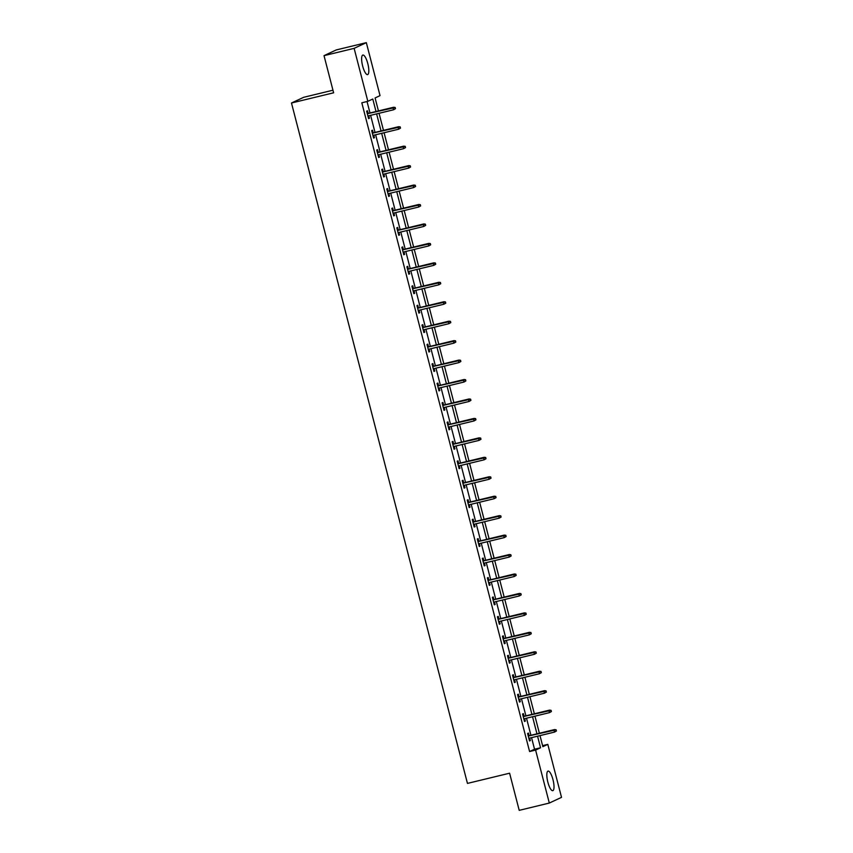 <?xml version="1.0" encoding="UTF-8"?>
<svg xmlns="http://www.w3.org/2000/svg" width="853" height="853" viewBox="0 0 853 853"><rect width="100%" height="100%" fill="white"/><g stroke="black" fill="none" stroke-linecap="round" stroke-linejoin="round"><path stroke-width="1.28" d="M547.839 782.094A10.055 2.783 -103.6 0 1 548.053 771.112A10.055 2.783 -103.6 0 1 552.989 779.685A10.055 2.783 -103.6 0 1 552.787 790.667A10.055 2.783 -103.6 0 1 547.839 782.094M362.653 66.033A10.055 2.783 -103.6 0 1 362.866 55.05A10.055 2.783 -103.6 0 1 367.803 63.623A10.055 2.783 -103.6 0 1 367.6 74.606A10.055 2.783 -103.6 0 1 362.653 66.033M332.969 90.205L303.689 97.295L291.481 103L467.455 783.406L509.604 773.202L519.21 810.35L549.311 803.057L535.609 750.086L540.557 747.772L537.561 736.192M291.481 103L333.63 92.796L324.023 55.648L336.231 49.943L366.332 42.65L380.033 95.632L375.085 97.946L378.444 110.922M542.593 745.639L547.807 744.37L561.519 797.352L549.311 803.057M376.013 111.508L372.782 99.023L367.835 101.336L361.811 102.797L529.585 751.536L534.532 749.222L531.547 737.653M530.929 735.286L526.514 718.205M525.896 715.838L521.482 698.756M520.874 696.389L516.449 679.308M515.841 676.941L511.427 659.859M510.808 657.492L506.394 640.411M505.786 638.044L501.361 620.963M500.754 618.596L496.339 601.514M495.721 599.147L491.307 582.077M490.699 579.699L486.274 562.628M485.666 560.25L481.252 543.18M480.634 540.813L476.219 523.731M475.601 521.364L471.187 504.283M470.579 501.916L466.164 484.835M465.546 482.467L461.132 465.386M460.513 463.019L456.099 445.938M455.491 443.571L451.066 426.489M450.459 424.122L446.044 407.041M445.426 404.674L441.012 387.603M440.404 385.225L435.979 368.155M435.371 365.777L430.957 348.706M430.339 346.339L425.924 329.258M425.316 326.891L420.892 309.81M420.284 307.443L415.869 290.361M415.251 287.994L410.837 270.913M410.218 268.546L405.804 251.464M405.196 249.097L400.782 232.016M400.164 229.649L395.749 212.568M395.131 210.201L390.717 193.13M390.109 190.752L385.684 173.681M385.076 171.304L380.662 154.233M380.043 151.866L375.629 134.785M375.021 132.418L370.597 115.336M369.989 112.969L367.035 101.528M368.165 113.406L367.483 110.762L366.651 111.157L368.592 118.631L369.413 118.247L368.773 115.773M373.188 132.855L372.505 130.21L371.684 130.594L373.614 138.079L374.446 137.696L373.806 135.222M378.22 152.303L377.538 149.659L376.717 150.043L378.647 157.528L379.468 157.144L378.828 154.67M383.253 171.752L382.57 169.107L381.739 169.491L383.679 176.976L384.5 176.592L383.861 174.119M388.275 191.2L387.593 188.556L386.772 188.939L388.701 196.425L389.533 196.03L388.893 193.567M393.308 210.648L392.625 208.004L391.804 208.388L393.734 215.873L394.555 215.478L393.926 213.015M398.34 230.097L397.658 227.452L396.826 227.836L398.767 235.311L399.588 234.927L398.948 232.464M403.362 249.534L402.68 246.901L401.859 247.285L403.789 254.759L404.621 254.375L403.981 251.912M408.395 268.983L407.713 266.349L406.892 266.733L408.822 274.208L409.643 273.824L409.014 271.361M413.428 288.431L412.745 285.787L411.914 286.181L413.854 293.656L414.675 293.272L414.036 290.809M418.46 307.88L417.767 305.235L416.946 305.63L418.887 313.104L419.708 312.72L419.068 310.247M423.483 327.328L422.8 324.684L421.979 325.068L423.909 332.553L424.741 332.169L424.101 329.695M428.515 346.776L427.833 344.132L427.001 344.516L428.942 352.001L429.763 351.617L429.123 349.144M433.548 366.225L432.866 363.581L432.034 363.964L433.974 371.45L434.795 371.066L434.156 368.592M438.57 385.673L437.888 383.029L437.067 383.413L438.996 390.898L439.828 390.503L439.188 388.04M443.603 405.122L442.92 402.477L442.099 402.861L444.029 410.346L444.85 409.952L444.21 407.489M448.635 424.57L447.953 421.926L447.121 422.31L449.062 429.784L449.883 429.4L449.243 426.937M453.657 444.008L452.975 441.374L452.154 441.758L454.084 449.232L454.916 448.849L454.276 446.386M458.69 463.456L458.008 460.823L457.187 461.206L459.117 468.681L459.938 468.297L459.309 465.834M463.723 482.905L463.04 480.26L462.209 480.655L464.149 488.129L464.97 487.745L464.331 485.282M468.745 502.353L468.062 499.709L467.241 500.103L469.171 507.578L470.003 507.194L469.363 504.72M473.778 521.801L473.095 519.157L472.274 519.541L474.204 527.026L475.025 526.642L474.396 524.168M478.81 541.25L478.128 538.606L477.296 538.989L479.237 546.474L480.058 546.091L479.418 543.617M483.843 560.698L483.15 558.054L482.329 558.438L484.269 565.923L485.09 565.539L484.451 563.065M488.865 580.147L488.183 577.502L487.362 577.886L489.291 585.371L490.123 584.977L489.483 582.514M493.898 599.595L493.215 596.951L492.384 597.335L494.324 604.82L495.145 604.425L494.505 601.962M498.93 619.043L498.248 616.399L497.416 616.783L499.357 624.257L500.178 623.874L499.538 621.41M503.952 638.481L503.27 635.848L502.449 636.231L504.379 643.706L505.211 643.322L504.571 640.859M508.985 657.93L508.303 655.296L507.482 655.68L509.412 663.154L510.233 662.77L509.593 660.307M514.018 677.378L513.335 674.734L512.504 675.128L514.444 682.603L515.265 682.219L514.626 679.756M519.04 696.826L518.357 694.182L517.536 694.577L519.466 702.051L520.298 701.667L519.658 699.193M524.073 716.275L523.39 713.63L522.569 714.014L524.499 721.499L525.32 721.116L524.691 718.642M529.105 735.723L528.423 733.079L527.591 733.463L529.532 740.948L530.353 740.564L529.713 738.09M324.023 55.648L354.134 48.354L366.332 42.65M529.585 751.536L535.609 750.086M367.835 101.336L354.134 48.354M536.953 733.825L532.539 716.744M531.92 714.377L527.506 697.296M526.887 694.928L522.473 677.847M521.865 675.48L517.44 658.399M516.833 656.032L512.418 638.961M511.8 636.583L507.386 619.513M506.778 617.135L502.353 600.064M501.745 597.697L497.331 580.616M496.713 578.249L492.298 561.167M491.691 558.8L487.266 541.719M486.658 539.352L482.244 522.271M481.625 519.904L477.211 502.822M476.592 500.455L472.178 483.374M471.57 481.007L467.156 463.925M466.538 461.558L462.123 444.488M461.505 442.11L457.091 425.039M456.483 422.661L452.058 405.591M451.45 403.224L447.036 386.142M446.418 383.775L442.003 366.694M441.396 364.327L436.971 347.246M436.363 344.879L431.949 327.797M431.33 325.43L426.916 308.349M426.308 305.982L421.883 288.9M421.275 286.533L416.861 269.452M416.243 267.085L411.828 250.014M411.21 247.637L406.796 230.566M406.188 228.188L401.774 211.117M401.155 208.75L396.741 191.669M396.123 189.302L391.708 172.221M391.101 169.854L386.676 152.772M386.068 150.405L381.654 133.324M381.035 130.957L376.621 113.875M540.002 735.606L542.86 746.684L547.807 744.37M379.052 113.289L383.477 130.37M384.085 132.737L388.499 149.819M389.117 152.186L393.532 169.257M394.15 171.634L398.564 188.705M399.172 191.083L403.586 208.153M404.205 210.531L408.619 227.602M409.237 229.969L413.652 247.05M414.259 249.417L418.684 266.499M419.292 268.866L423.706 285.947M424.325 288.314L428.739 305.395M429.347 307.762L433.772 324.844M434.38 327.211L438.794 344.292M439.412 346.659L443.827 363.73M444.434 366.108L448.859 383.178M449.467 385.556L453.881 402.627M454.5 404.994L458.914 422.075M459.532 424.442L463.947 441.523M464.554 443.891L468.969 460.972M469.587 463.339L474.001 480.42M474.62 482.787L479.034 499.869M479.642 502.236L484.067 519.317M484.675 521.684L489.089 538.765M489.707 541.133L494.122 558.203M494.729 560.581L499.154 577.652M499.762 580.029L504.176 597.1M504.795 599.467L509.209 616.548M509.817 618.915L514.242 635.997M514.849 638.364L519.264 655.445M519.882 657.812L524.296 674.894M524.915 677.261L529.329 694.342M529.937 696.709L534.351 713.79M534.97 716.157L539.384 733.239M534.532 749.222L540.557 747.772M368.539 118.46L369.413 118.247M373.571 137.909L374.446 137.696M378.604 157.347L379.468 157.144M383.626 176.795L384.5 176.592M388.659 196.243L389.533 196.03M393.691 215.692L394.555 215.478M398.724 235.14L399.588 234.927M403.746 254.589L404.621 254.375M408.779 274.037L409.643 273.824M413.812 293.485L414.675 293.272M418.834 312.934L419.708 312.72M423.866 332.382L424.741 332.169M428.899 351.82L429.763 351.617M433.921 371.268L434.795 371.066M438.954 390.717L439.828 390.503M443.986 410.165L444.85 409.952M449.009 429.613L449.883 429.4M454.041 449.062L454.916 448.849M459.074 468.51L459.938 468.297M464.107 487.959L464.97 487.745M469.129 507.407L470.003 507.194M474.161 526.855L475.025 526.642M479.194 546.293L480.058 546.091M484.216 565.742L485.09 565.539M489.249 585.19L490.123 584.977M494.282 604.638L495.145 604.425M499.304 624.087L500.178 623.874M504.336 643.535L505.211 643.322M509.369 662.984L510.233 662.77M514.391 682.432L515.265 682.219M519.424 701.88L520.298 701.667M524.456 721.318L525.32 721.116M529.489 740.767L530.353 740.564M395.483 108.683L395.152 107.435L395.483 108.683L393.585 109.77L367.91 115.987M395.152 108.832L393.585 109.77L392.998 107.531L393.596 107.254L367.291 113.62M394.822 107.585L367.323 113.748M395.152 107.435L393.596 107.254M400.505 128.131L400.185 126.884L400.505 128.131L398.607 129.219L372.932 135.435M400.174 128.281L398.607 129.219L398.031 126.98L398.618 126.702L372.324 133.068M399.854 127.033L372.356 133.196M400.185 126.884L398.618 126.702M405.538 147.58L405.218 146.332L405.538 147.58L403.64 148.667L377.964 154.883M405.207 147.729L403.64 148.667L403.053 146.428L403.65 146.151L377.346 152.516M404.887 146.481L377.378 152.644M405.218 146.332L403.65 146.151M410.57 167.017L410.24 165.781L410.57 167.017L408.672 168.116L382.997 174.332M410.24 167.177L408.672 168.116L408.086 165.877L408.683 165.599L382.379 171.965M409.909 165.93L382.411 172.082M410.24 165.781L408.683 165.599M415.592 186.466L415.272 185.218L415.592 186.466L413.694 187.564L388.019 193.78M415.262 186.626L413.694 187.564L413.119 185.314L413.716 185.037L387.411 191.413M414.942 185.378L387.443 191.53M415.272 185.218L413.716 185.037M420.625 205.914L420.305 204.667L420.625 205.914L418.727 207.012L393.052 213.229M420.294 206.074L418.727 207.012L418.151 204.763L418.738 204.485L392.433 210.851M419.975 204.827L392.476 210.979M420.305 204.667L418.738 204.485M425.658 225.363L425.327 224.115L425.658 225.363L423.76 226.461L398.084 232.677M425.327 225.523L423.76 226.461L423.173 224.211L423.77 223.934L397.466 230.299M425.007 224.275L397.498 230.427M425.327 224.115L423.77 223.934M430.68 244.811L430.36 243.563L430.68 244.811L428.782 245.909L403.106 252.125M430.349 244.96L428.782 245.909L428.206 243.659L428.803 243.382L402.499 249.748M430.029 243.723L402.531 249.876M430.36 243.563L428.803 243.382M435.712 264.259L435.393 263.012L435.712 264.259L433.814 265.347L408.139 271.563M435.382 264.409L433.814 265.347L433.239 263.108L433.825 262.831L407.531 269.196M435.062 263.161L407.563 269.324M435.393 263.012L433.825 262.831M440.745 283.708L440.425 282.46L440.745 283.708L438.847 284.795L413.172 291.012M440.415 283.857L438.847 284.795L438.261 282.556L438.858 282.279L412.553 288.645M440.095 282.61L412.585 288.772M440.425 282.46L438.858 282.279M445.767 303.156L445.447 301.909L445.767 303.156L443.869 304.244L418.194 310.46M445.447 303.305L443.869 304.244L443.293 302.005L443.891 301.727L417.586 308.093M445.117 302.058L417.618 308.221M445.447 301.909L443.891 301.727M450.8 322.605L450.48 321.357L450.8 322.605L448.902 323.692L423.227 329.908M450.469 322.754L448.902 323.692L448.326 321.453L448.913 321.176L422.619 327.541M450.149 321.506L422.651 327.669M450.48 321.357L448.913 321.176M455.833 342.053L455.513 340.805L455.833 342.053L453.935 343.141L428.259 349.357M455.502 342.202L453.935 343.141L453.348 340.901L453.945 340.624L427.641 346.99M455.182 340.955L427.673 347.118M455.513 340.805L453.945 340.624M460.865 361.491L460.535 360.254L460.865 361.491L458.967 362.589L433.292 368.805M460.535 361.651L458.967 362.589L458.381 360.35L458.978 360.062L432.674 366.438M460.204 360.403L432.706 366.555M460.535 360.254L458.978 360.062M465.887 380.939L465.567 379.692L465.887 380.939L463.989 382.037L438.314 388.254M465.557 381.099L463.989 382.037L463.414 379.788L464 379.51L437.706 385.887M465.237 379.852L437.738 386.004M465.567 379.692L464 379.51M470.92 400.388L470.6 399.14L470.92 400.388L469.022 401.486L443.347 407.702M470.589 400.547L469.022 401.486L468.436 399.236L469.033 398.959L442.728 405.324M470.27 399.3L442.76 405.452M470.6 399.14L469.033 398.959M475.953 419.836L475.622 418.588L475.953 419.836L474.055 420.934L448.379 427.15M475.622 419.996L474.055 420.934L473.468 418.684L474.065 418.407L447.761 424.773M475.292 418.748L447.793 424.901M475.622 418.588L474.065 418.407M480.975 439.284L480.655 438.037L480.975 439.284L479.077 440.383L453.401 446.599M480.644 439.434L479.077 440.383L478.501 438.133L479.098 437.856L452.794 444.221M480.324 438.197L452.826 444.349M480.655 438.037L479.098 437.856M486.007 458.733L485.688 457.485L486.007 458.733L484.109 459.82L458.434 466.037M485.677 458.882L484.109 459.82L483.534 457.581L484.12 457.304L457.816 463.669M485.357 457.634L457.858 463.797M485.688 457.485L484.12 457.304M491.04 478.181L490.71 476.934L491.04 478.181L489.142 479.269L463.467 485.485M490.71 478.33L489.142 479.269L488.556 477.03L489.153 476.752L462.848 483.118M490.39 477.083L462.88 483.246M490.71 476.934L489.153 476.752M496.062 497.63L495.742 496.382L496.062 497.63L494.164 498.717L468.489 504.933M495.732 497.779L494.164 498.717L493.588 496.478L494.186 496.201L467.881 502.566M495.412 496.531L467.913 502.694M495.742 496.382L494.186 496.201M501.095 517.078L500.775 515.83L501.095 517.078L499.197 518.166L473.522 524.382M500.764 517.227L499.197 518.166L498.621 515.926L499.208 515.649L472.914 522.015M500.444 515.98L472.946 522.143M500.775 515.83L499.208 515.649M506.128 536.526L505.808 535.279L506.128 536.526L504.23 537.614L478.554 543.83M505.797 536.676L504.23 537.614L503.643 535.375L504.24 535.098L477.936 541.463M505.477 535.428L477.968 541.591M505.808 535.279L504.24 535.098M511.15 555.964L510.83 554.717L511.15 555.964L509.252 557.062L483.576 563.279M510.83 556.124L509.252 557.062L508.676 554.823L509.273 554.535L482.969 560.911M510.499 554.876L483.001 561.029M510.83 554.717L509.273 554.535M516.182 575.412L515.862 574.165L516.182 575.412L514.284 576.511L488.609 582.727M515.852 575.572L514.284 576.511L513.709 574.261L514.295 573.984L488.001 580.36M515.532 574.325L488.033 580.477M515.862 574.165L514.295 573.984M521.215 594.861L520.895 593.613L521.215 594.861L519.317 595.959L493.642 602.175M520.884 595.021L519.317 595.959L518.731 593.709L519.328 593.432L493.023 599.798M520.565 593.773L493.055 599.926M520.895 593.613L519.328 593.432M526.248 614.309L525.917 613.062L526.248 614.309L524.35 615.408L498.674 621.624M525.917 614.469L524.35 615.408L523.763 613.158L524.36 612.88L498.056 619.246M525.587 613.222L498.088 619.374M525.917 613.062L524.36 612.88M531.27 633.758L530.95 632.51L531.27 633.758L529.372 634.856L503.696 641.061M530.939 633.907L529.372 634.856L528.796 632.606L529.382 632.329L503.089 638.694M530.619 632.67L503.121 638.822M530.95 632.51L529.382 632.329M536.302 653.206L535.983 651.959L536.302 653.206L534.404 654.294L508.729 660.51M535.972 653.355L534.404 654.294L533.818 652.055L534.415 651.777L508.111 658.143M535.652 652.108L508.143 658.271M535.983 651.959L534.415 651.777M541.335 672.654L541.005 671.407L541.335 672.654L539.437 673.742L513.762 679.958M541.005 672.804L539.437 673.742L538.851 671.503L539.448 671.226L513.143 677.591M540.674 671.556L513.175 677.719M541.005 671.407L539.448 671.226M546.357 692.103L546.037 690.855L546.357 692.103L544.459 693.19L518.784 699.407M546.027 692.252L544.459 693.19L543.883 690.951L544.481 690.674L518.176 697.04M545.707 691.005L518.208 697.168M546.037 690.855L544.481 690.674M551.39 711.551L551.07 710.304L551.39 711.551L549.492 712.639L523.817 718.855M551.059 711.701L549.492 712.639L548.916 710.4L549.503 710.122L523.198 716.488M550.739 710.453L523.241 716.616M551.07 710.304L549.503 710.122M556.423 731L556.092 729.752L556.423 731L554.525 732.087L528.849 738.303M556.092 731.149L554.525 732.087L553.938 729.848L554.535 729.571L528.231 735.936M555.772 729.901L528.263 736.064M556.092 729.752L554.535 729.571"/></g></svg>

